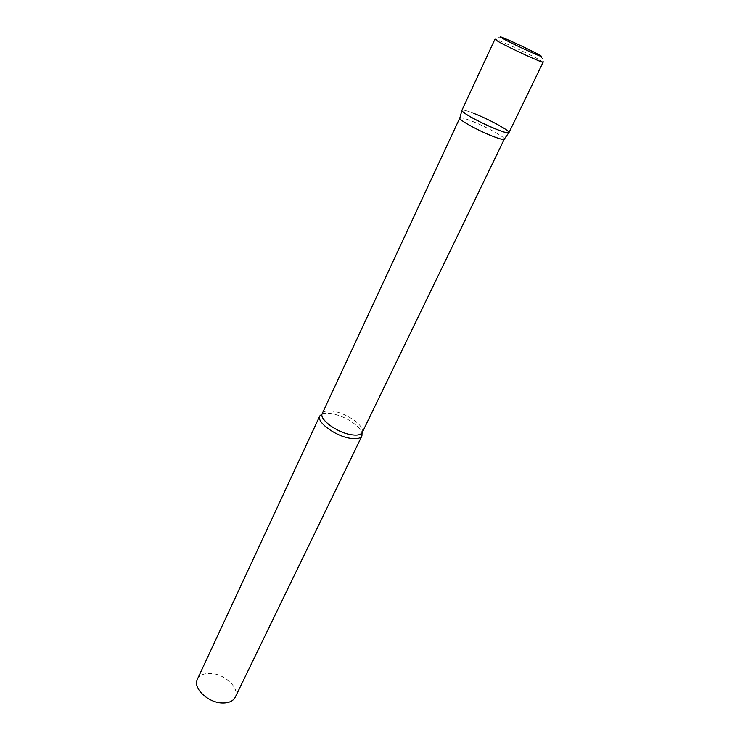 <?xml version="1.0" encoding="UTF-8"?>
<svg xmlns="http://www.w3.org/2000/svg" width="740" height="740" viewBox="0 0 740 740"><rect width="100%" height="100%" fill="white"/><g stroke="black" fill="none" stroke-linecap="round" stroke-linejoin="round"><path stroke-width="0.56" stroke-dasharray="3.7 2.78" d="M508.963 132.636C509.166 132.09 508.001 130.962 505.466 129.241C494.709 121.693 462.139 107.485 461.899 110.288M459.855 117.938C460.817 117.346 464.507 118.289 470.927 120.759C484.857 126.068 505.032 137.076 504.319 139.046M322.122 413.854L326.349 413.068L332.611 413.697C344.35 416.602 353.48 421.717 359.992 429.043L362.045 432.817M197.367 679.274C199.578 675.13 204.009 673.187 210.687 673.437C224.858 673.835 240.112 688.422 235.218 697.246M461.88 110.528C461.973 109.372 465.895 110.297 473.637 113.294M543.114 62.197L539.109 59.598C527.49 53.104 494.459 37.925 494.894 39.303C494.653 36.047 503.801 37.74 511.59 41.708C519.526 44.974 528.776 49.626 539.331 55.666C542.846 58.127 544.113 60.301 543.114 62.197M326.349 413.068L322.261 413.512C323.778 410.885 327.82 410.2 334.397 411.44C348.337 413.975 365.588 426.888 362.23 432.493L359.992 429.043"/><path stroke-width="1.11" d="M464.961 113.377C475.21 120.805 509.12 135.605 508.963 132.636L543.114 62.197C543.993 63.779 509.536 47.943 498.427 41.634L494.894 39.303L461.899 110.288C461.695 110.778 462.722 111.814 464.961 113.377M504.319 139.046L504.116 139.342C503.034 139.777 499.519 138.87 493.571 136.613C479.798 131.424 459.512 120.389 459.762 118.28L459.855 117.938M473.637 113.294C489.325 119.353 511.941 131.84 508.787 132.793C507.668 133.219 503.977 132.22 497.705 129.805C483.155 124.246 461.64 112.628 461.88 110.528L459.762 118.28M362.045 432.817L361.916 435.925C360.389 438.598 356.264 439.357 349.539 438.191C334.647 435.684 316.174 421.707 319.8 415.926L322.122 413.854M361.916 435.925L235.218 697.246C233.091 701.196 228.799 703.111 222.315 702.982C207.977 702.806 192.52 687.913 197.367 679.274L319.8 415.926M503.69 38.97C517.001 46.352 553.335 62.465 537.869 54.159C524.799 46.953 489.473 31.219 503.69 38.97M504.291 139.166L362.23 432.493C360.787 435.018 356.874 435.721 350.492 434.593C336.376 432.197 318.838 418.96 322.261 413.512L459.781 118.039M504.116 139.342L508.787 132.793"/></g></svg>
